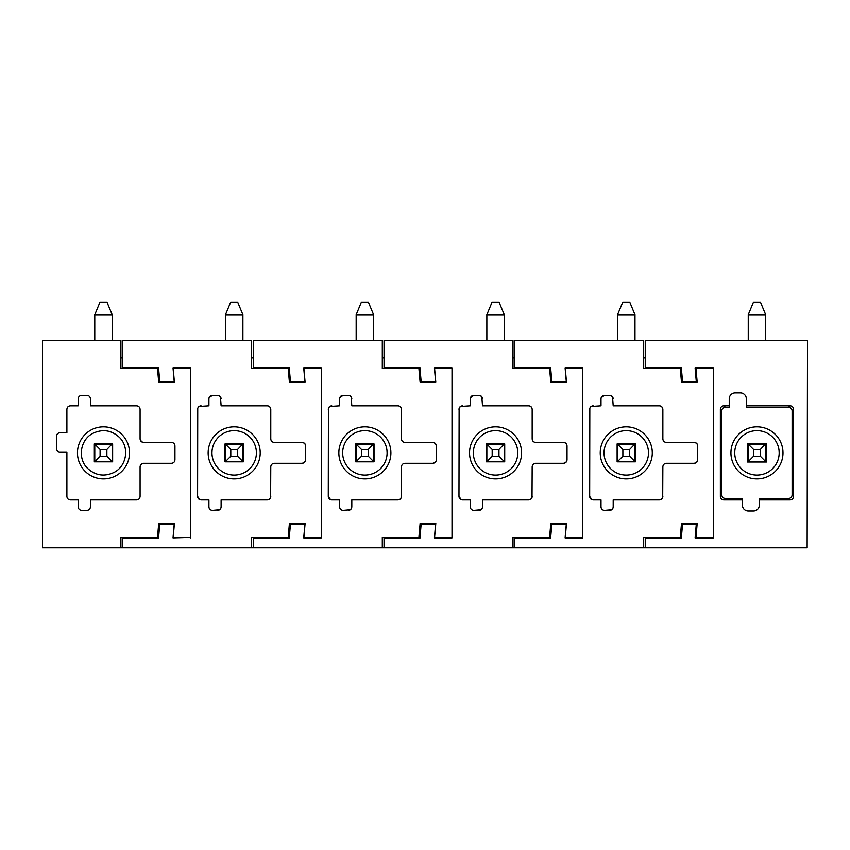 <?xml version="1.0" encoding="UTF-8"?>
<svg xmlns="http://www.w3.org/2000/svg" width="850" height="850" viewBox="0 0 850 850"><rect width="100%" height="100%" fill="white"/><g stroke="black" fill="none" stroke-linecap="round" stroke-linejoin="round"><path stroke-width="1.27" d="M152.543 368.369L152.543 367.498M135.384 368.369L135.384 367.498M157.516 368.369L120.912 368.369L120.912 340.489L42.5 340.489L42.5 547.857L120.912 547.857L120.912 537.402L157.516 537.402L158.727 523.462L174.409 523.462L173.198 537.402L190.623 537.402L190.623 368.369L173.198 368.369L174.409 382.309L158.727 382.309L157.431 367.498M122.655 357.914L120.912 357.914M70.38 405.832C68.266 406.045 67.097 407.203 66.895 409.317L66.895 432.841L59.925 432.841A3.485 3.485 0 0 0 56.44 436.326L56.44 448.524A3.485 3.485 0 0 0 59.925 452.009L66.895 452.009L66.895 496.442C67.108 498.567 68.276 499.726 70.38 499.928L78.221 499.928L78.221 506.897C78.434 509.022 79.603 510.181 81.706 510.382L86.934 510.382C89.059 510.17 90.217 509.012 90.419 506.897L90.419 499.928L136.606 499.928C138.72 499.715 139.878 498.557 140.091 496.442L140.091 466.82C140.303 464.706 141.461 463.537 143.576 463.335L171.456 463.335C173.57 463.123 174.739 461.964 174.941 459.85L174.941 445.91C174.728 443.796 173.559 442.627 171.456 442.425L143.576 442.425C141.451 442.212 140.292 441.054 140.091 438.94L140.091 409.317C139.867 407.192 138.709 406.034 136.606 405.832L90.419 405.832L90.419 398.862C90.206 396.737 89.048 395.579 86.934 395.377L81.706 395.377C79.592 395.59 78.423 396.748 78.221 398.862L78.221 405.832L70.38 405.832M190.623 537.402L173.018 537.923L174.239 523.983L159.779 523.983L158.525 538.273L122.655 538.273L122.655 547.857L120.912 547.857M157.431 538.273L157.516 537.402M190.623 537.923L190.623 368.369M143.576 442.425L141.546 441.777M141.493 441.734L140.091 438.94M140.091 466.82L140.728 464.801M140.781 464.737L142.46 463.516M142.545 463.494L143.576 463.335M112.636 443.902L112.636 461.858L94.339 461.858L94.339 443.902L112.636 443.902M152.543 537.402L152.543 538.273M135.384 537.402L135.384 538.273M115.972 475.724A26.031 26.031 0 0 1 80.654 465.364A26.031 26.031 0 0 1 91.014 430.036A26.031 26.031 0 0 1 126.331 440.406A26.031 26.031 0 0 1 115.972 475.724M114.144 472.377C104.369 476.988 95.498 475.639 87.529 468.329C77.329 458.543 80.198 439.705 92.841 433.383C102.616 428.783 111.488 430.121 119.457 437.431C129.657 447.228 126.788 466.055 114.144 472.377M100.002 302.143L94.775 314.766L112.2 314.766L106.973 302.143L100.002 302.143M112.2 340.489L112.2 314.766M94.775 340.489L94.775 314.766M94.775 443.902L94.775 461.592L112.2 461.592L106.877 456.269L100.098 456.269L100.098 449.491L94.775 444.168L112.2 444.168L112.2 461.592M112.2 443.902L106.877 449.491L100.098 449.491M94.775 461.592L100.098 456.269M244.832 472.377A22.217 22.217 0 0 1 214.689 463.537A22.217 22.217 0 0 1 223.539 433.383A22.217 22.217 0 0 1 253.683 442.234A22.217 22.217 0 0 1 244.832 472.377M246.659 475.724A26.031 26.031 0 0 1 211.342 465.364A26.031 26.031 0 0 1 221.712 430.036A26.031 26.031 0 0 1 257.029 440.406A26.031 26.031 0 0 1 246.659 475.724M243.334 443.902L243.334 461.858L225.038 461.858L225.038 443.902L243.334 443.902M270.629 497.452L270.778 466.82C270.991 464.706 272.149 463.547 274.263 463.335L302.143 463.335L304.172 462.687M304.226 462.644L305.437 460.987M305.479 460.859L305.628 459.85C305.426 461.964 304.268 463.133 302.143 463.335M305.628 459.85L305.628 445.91L304.98 443.881M304.948 443.838L303.28 442.616M303.152 442.574L274.263 442.425C272.149 442.223 270.991 441.054 270.778 438.94L270.778 409.317L270.13 407.288M270.087 407.235L268.43 406.024M268.303 405.981L267.293 405.832C269.408 406.034 270.576 407.203 270.778 409.317M267.293 405.832L221.117 405.832L220.469 396.833M220.426 396.78L218.769 395.569M218.641 395.526L212.404 395.377L209.111 397.726M209.068 397.853L208.919 398.862C209.121 396.748 210.29 395.579 212.404 395.377M208.919 398.862L208.919 405.832L199.049 406.481M198.996 406.523L197.784 408.181M197.742 408.308L197.593 496.442L199.941 499.736M200.069 499.779L201.078 499.928C198.964 499.726 197.795 498.567 197.593 496.442M201.078 499.928L208.919 499.928L208.919 506.897C209.132 509.022 210.29 510.181 212.404 510.382L219.661 509.734M219.704 509.703L220.926 508.034M220.968 507.907L221.117 506.897C220.904 509.022 219.746 510.181 217.632 510.382M221.117 506.897L221.117 499.928L267.293 499.928L269.322 499.279M269.376 499.248L270.587 497.579M305.628 445.91C305.426 443.796 304.268 442.638 302.143 442.425M221.117 398.862C220.904 396.748 219.746 395.579 217.632 395.377M201.078 405.832C198.964 406.034 197.795 407.203 197.593 409.317M208.919 506.897C209.121 509.022 210.29 510.181 212.404 510.382M267.293 499.928C269.408 499.726 270.576 498.567 270.778 496.442M253.353 357.914L251.611 357.914M321.311 537.923L321.311 367.848L321.311 537.402L303.886 537.402L321.311 537.923L303.716 537.923L304.938 523.983L290.466 523.983L289.223 538.273L253.353 538.273L253.353 547.857L122.655 547.857M288.129 538.273L288.203 537.402L251.611 537.402L251.611 547.857M288.203 537.402L289.425 523.462L305.108 523.462L303.886 537.402M321.311 368.369L303.886 368.369L305.108 382.309L289.425 382.309L288.203 368.369L251.611 368.369L251.611 340.489L122.655 340.489L122.655 367.498L158.525 367.498L159.779 381.788L174.239 381.788L173.018 367.848L190.623 367.848M288.129 367.498L288.203 368.369M283.241 537.402L283.241 538.273M266.071 537.402L266.071 538.273M266.071 368.369L266.071 367.498M283.241 368.369L283.241 367.498M230.701 302.143L225.473 314.766L242.898 314.766L237.671 302.143L230.701 302.143M242.898 340.489L242.898 314.766M225.473 340.489L225.473 314.766M225.473 443.902L225.473 461.592L242.898 461.592L237.575 456.269L230.796 456.269L230.796 449.491L225.473 444.168L242.898 444.168L242.898 461.592M242.898 443.902L237.575 449.491L230.796 449.491M225.473 461.592L230.796 456.269M759.326 499.928L759.326 498.483L788.63 498.483C790.755 498.27 791.913 497.112 792.115 494.998L792.115 410.763C791.903 408.648 790.744 407.479 788.63 407.277L746.343 407.277L746.343 405.832L790.075 405.832A3.485 3.485 45 0 1 793.56 409.317L793.56 496.442A3.485 3.485 135 0 1 790.075 499.928L759.326 499.928L759.316 505.112A5.844 5.844 0 0 1 753.482 511.009L748.255 511.009A5.865 5.865 0 0 1 742.411 505.112L742.411 499.928L723.86 499.928A3.485 3.485 -135 0 1 720.375 496.442L720.375 409.317A3.485 3.485 -45 0 1 723.86 405.832L729.247 405.832L729.247 398.905A5.95 5.95 0 0 1 735.229 392.923L740.361 392.923A5.95 5.95 0 0 1 746.343 398.905L746.343 405.832M729.247 405.832L729.247 407.277L725.305 407.277C723.18 407.49 722.022 408.648 721.82 410.763L721.82 494.998C722.032 497.123 723.191 498.281 725.305 498.483L742.411 498.483L742.411 499.928M744.483 430.036A26.031 26.031 0 0 1 779.811 440.406A26.031 26.031 0 0 1 769.441 475.724A26.031 26.031 0 0 1 734.124 465.364A26.031 26.031 0 0 1 744.483 430.036M759.326 503.37L759.326 505.112M746.311 433.383A22.217 22.217 0 0 1 776.464 442.234A22.217 22.217 0 0 1 767.614 472.377A22.217 22.217 0 0 1 737.471 463.537A22.217 22.217 0 0 1 746.311 433.383M713.405 367.848L713.405 537.402L695.969 537.402L713.405 537.923L713.405 367.848L695.098 367.848L696.32 381.788L682.561 381.788L681.307 367.498L645.437 367.498L645.437 340.489L807.5 340.489L807.149 547.857L253.353 547.857M713.405 537.923L695.098 537.923L696.32 523.983L682.561 523.983L681.307 538.273L645.437 538.273L645.437 547.857M766.466 462.028L766.466 443.732L747.469 443.732L747.469 462.028L766.466 462.028M753.482 302.143L748.255 314.766L765.68 314.766L760.452 302.143L753.482 302.143M765.68 340.489L765.68 314.766M748.255 340.489L748.255 314.766M748.255 443.732L748.255 461.592L765.68 461.592L760.357 456.269L753.578 456.269L753.578 449.491L748.255 444.168L765.68 444.168L765.68 461.592M765.68 443.732L760.357 449.491L753.578 449.491M748.255 461.592L753.578 456.269M375.53 472.377A22.217 22.217 0 0 1 345.387 463.537A22.217 22.217 0 0 1 354.227 433.383A22.217 22.217 0 0 1 384.381 442.234A22.217 22.217 0 0 1 375.53 472.377M377.358 475.724A26.031 26.031 0 0 1 342.04 465.364A26.031 26.031 0 0 1 352.399 430.036A26.031 26.031 0 0 1 387.717 440.406A26.031 26.031 0 0 1 377.358 475.724M374.032 443.902L374.032 461.858L355.736 461.858L355.736 443.902L374.032 443.902M401.328 497.452L401.476 466.82C401.678 464.706 402.847 463.547 404.961 463.335L432.841 463.335L434.871 462.687M434.924 462.644L436.135 460.987M436.178 460.859L436.326 459.85C436.124 461.964 434.956 463.133 432.841 463.335M436.326 459.85L436.326 445.91L435.678 443.881M435.636 443.838L433.978 442.616M433.851 442.574L404.961 442.425C402.847 442.223 401.678 441.054 401.476 438.94L401.476 409.317L400.828 407.288M400.786 407.235L399.128 406.024M398.99 405.981L397.991 405.832C400.106 406.034 401.264 407.203 401.476 409.317M397.991 405.832L351.815 405.832L351.156 396.833M351.124 396.78L349.456 395.569M349.329 395.526L343.103 395.377L339.798 397.726M339.766 397.853L339.618 398.862C339.819 396.748 340.978 395.579 343.103 395.377M339.618 398.862L339.618 405.832L329.747 406.481M329.694 406.523L328.472 408.181M328.44 408.308L328.281 496.442L330.639 499.736M330.767 499.779L331.766 499.928C329.651 499.726 328.493 498.567 328.281 496.442M331.766 499.928L339.618 499.928L339.618 506.897C339.83 509.022 340.988 510.181 343.103 510.382L350.349 509.734M350.402 509.703L351.624 508.034M351.666 507.907L351.815 506.897C351.603 509.022 350.444 510.181 348.33 510.382M351.815 506.897L351.815 499.928L397.991 499.928L400.021 499.279M400.063 499.248L401.285 497.579M436.326 445.91C436.124 443.796 434.956 442.638 432.841 442.425M351.815 398.862C351.603 396.748 350.444 395.579 348.33 395.377M331.766 405.832C329.651 406.034 328.493 407.203 328.281 409.317M339.618 506.897C339.819 509.022 340.978 510.181 343.103 510.382M397.991 499.928C400.106 499.726 401.264 498.567 401.476 496.442M384.051 357.914L382.309 357.914M418.827 538.273L418.901 537.402L382.309 537.402L382.309 547.857M418.901 537.402L420.123 523.462L435.806 523.462L434.584 537.402L452.009 537.402L452.009 368.369L434.584 368.369L435.806 382.309L420.123 382.309L418.901 368.369L382.309 368.369L382.309 340.489L253.353 340.489L253.353 367.498L289.223 367.498L290.466 381.788L304.938 381.788L303.716 367.848L321.311 367.848M418.827 367.498L418.901 368.369M434.584 537.402L452.009 537.923L452.009 368.369M413.939 537.402L413.939 538.273M396.769 537.402L396.769 538.273M396.769 368.369L396.769 367.498M413.939 368.369L413.939 367.498M361.399 302.143L356.171 314.766L373.596 314.766L368.369 302.143L361.399 302.143M373.596 340.489L373.596 314.766M356.171 340.489L356.171 314.766M356.171 443.902L356.171 461.592L373.596 461.592L368.273 456.269L361.494 456.269L361.494 449.491L356.171 444.168L373.596 444.168L373.596 461.592M373.596 443.902L368.273 449.491L361.494 449.491M356.171 461.592L361.494 456.269M506.228 472.377A22.217 22.217 0 0 1 476.074 463.537A22.217 22.217 0 0 1 484.925 433.383A22.217 22.217 0 0 1 515.068 442.234A22.217 22.217 0 0 1 506.228 472.377M508.056 475.724A26.031 26.031 0 0 1 472.738 465.364A26.031 26.031 0 0 1 483.098 430.036A26.031 26.031 0 0 1 518.415 440.406A26.031 26.031 0 0 1 508.056 475.724M504.719 443.902L504.719 461.858L486.423 461.858L486.423 443.902L504.719 443.902M532.026 497.452L532.174 466.82C532.376 464.706 533.534 463.547 535.659 463.335L563.539 463.335L565.569 462.687M565.611 462.644L566.833 460.987M566.876 460.859L567.024 459.85C566.812 461.964 565.654 463.133 563.539 463.335M567.024 459.85L567.024 445.91L566.376 443.881M566.334 443.838L564.666 442.616M564.538 442.574L535.659 442.425C533.534 442.223 532.376 441.054 532.174 438.94L532.174 409.317L531.516 407.288M531.484 407.235L529.816 406.024M529.688 405.981L528.689 405.832C530.804 406.034 531.962 407.203 532.174 409.317M528.689 405.832L482.502 405.832L481.854 396.833M481.822 396.78L480.154 395.569M480.027 395.526L473.79 395.377L470.496 397.726M470.454 397.853L470.305 398.862C470.517 396.748 471.676 395.579 473.79 395.377M470.305 398.862L470.305 405.832L460.434 406.481M460.392 406.523L459.17 408.181M459.127 408.308L458.979 496.442L461.337 499.736M461.465 499.779L462.464 499.928C460.349 499.726 459.191 498.567 458.979 496.442M462.464 499.928L470.305 499.928L470.305 506.897C470.517 509.022 471.686 510.181 473.79 510.382L481.047 509.734M481.1 509.703L482.311 508.034M482.354 507.907L482.502 506.897C482.301 509.022 481.142 510.181 479.017 510.382M482.502 506.897L482.502 499.928L528.689 499.928L530.708 499.279M530.761 499.248L531.983 497.579M567.024 445.91C566.812 443.796 565.654 442.638 563.539 442.425M482.502 398.862C482.301 396.748 481.142 395.579 479.017 395.377M462.464 405.832C460.349 406.034 459.191 407.203 458.979 409.317M470.305 506.897C470.517 509.022 471.676 510.181 473.79 510.382M528.689 499.928C530.804 499.726 531.962 498.567 532.174 496.442M514.739 357.914L512.996 357.914M452.009 537.923L434.414 537.923L435.625 523.983L421.164 523.983L419.921 538.273L384.051 538.273L384.051 547.857M549.514 538.273L549.599 537.402L512.996 537.402L512.996 547.857M549.599 537.402L550.811 523.462L566.504 523.462L565.282 537.402L582.707 537.402L582.707 368.369L565.282 368.369L566.504 382.309L550.811 382.309L549.599 368.369L512.996 368.369L512.996 340.489L384.051 340.489L384.051 367.498L419.921 367.498L421.164 381.788L435.625 381.788L434.414 367.848L452.009 367.848M549.514 367.498L549.599 368.369M565.282 537.402L582.707 537.923L582.707 368.369M544.627 537.402L544.627 538.273M527.467 537.402L527.467 538.273M527.467 368.369L527.467 367.498M544.627 368.369L544.627 367.498M492.086 302.143L486.859 314.766L504.284 314.766L499.056 302.143L492.086 302.143M504.284 340.489L504.284 314.766M486.859 340.489L486.859 314.766M486.859 443.902L486.859 461.592L504.284 461.592L498.961 456.269L492.182 456.269L492.182 449.491L486.859 444.168L504.284 444.168L504.284 461.592M504.284 443.902L498.961 449.491L492.182 449.491M486.859 461.592L492.182 456.269M636.926 472.377A22.217 22.217 0 0 1 606.773 463.537A22.217 22.217 0 0 1 615.623 433.383A22.217 22.217 0 0 1 645.766 442.234A22.217 22.217 0 0 1 636.926 472.377M638.743 475.724A26.031 26.031 0 0 1 603.426 465.364A26.031 26.031 0 0 1 613.796 430.036A26.031 26.031 0 0 1 649.113 440.406A26.031 26.031 0 0 1 638.743 475.724M635.418 443.902L635.418 461.858L617.121 461.858L617.121 443.902L635.418 443.902M662.713 497.452L662.862 466.82C663.074 464.706 664.232 463.547 666.347 463.335L694.227 463.335L696.256 462.687M696.309 462.644L697.531 460.987M697.563 460.859L697.712 459.85C697.51 461.964 696.352 463.133 694.227 463.335M697.712 459.85L697.712 445.91L697.064 443.881L695.364 442.616M695.236 442.574L666.347 442.425C664.232 442.223 663.074 441.054 662.862 438.94L662.862 409.317L662.214 407.288M662.182 407.235L660.514 406.024M660.386 405.981L659.377 405.832C661.491 406.034 662.66 407.203 662.862 409.317M659.377 405.832L613.201 405.832L612.553 396.833M612.51 396.78L610.852 395.569M610.725 395.526L604.488 395.377L601.194 397.726M601.152 397.853L601.003 398.862C601.205 396.748 602.374 395.579 604.488 395.377M601.003 398.862L601.003 405.832L591.133 406.481M591.079 406.523L589.868 408.181M589.826 408.308L589.677 496.442L592.025 499.736M592.153 499.779L593.162 499.928C591.048 499.726 589.879 498.567 589.677 496.442M593.162 499.928L601.003 499.928L601.003 506.897C601.216 509.022 602.374 510.181 604.488 510.382L611.745 509.734M611.798 509.703L613.009 508.034M613.052 507.907L613.201 506.897C612.999 509.022 611.83 510.181 609.716 510.382M613.201 506.897L613.201 499.928L659.377 499.928L661.406 499.279M661.459 499.248L662.671 497.579M697.712 445.91C697.51 443.796 696.352 442.638 694.227 442.425M613.201 398.862C612.999 396.748 611.83 395.579 609.716 395.377M593.162 405.832C591.048 406.034 589.879 407.203 589.677 409.317M601.003 506.897C601.205 509.022 602.374 510.181 604.488 510.382M659.377 499.928C661.491 499.726 662.66 498.567 662.862 496.442M645.437 357.914L643.694 357.914M582.707 537.923L565.101 537.923L566.323 523.983L551.862 523.983L550.609 538.273L514.739 538.273L514.739 547.857M680.213 538.273L680.287 537.402L643.694 537.402L643.694 547.857M680.287 537.402L681.509 523.462L697.191 523.462L695.969 537.402M713.405 368.369L695.969 368.369L697.191 382.309L681.509 382.309L680.287 368.369L643.694 368.369L643.694 340.489L514.739 340.489L514.739 367.498L550.609 367.498L551.862 381.788L566.323 381.788L565.101 367.848L582.707 367.848M680.213 367.498L680.287 368.369M675.325 537.402L675.325 538.273M658.155 537.402L658.155 538.273M658.155 368.369L658.155 367.498M675.325 368.369L675.325 367.498M622.784 302.143L617.557 314.766L634.982 314.766L629.754 302.143L622.784 302.143M634.982 340.489L634.982 314.766M617.557 340.489L617.557 314.766M617.557 443.902L617.557 461.592L634.982 461.592L629.659 456.269L622.88 456.269L622.88 449.491L617.557 444.168L634.982 444.168L634.982 461.592M634.982 443.902L629.659 449.491L622.88 449.491M617.557 461.592L622.88 456.269M106.877 456.269L106.877 449.491M237.575 456.269L237.575 449.491M788.63 407.277L790.075 405.832M792.115 410.763L793.56 409.317M725.305 407.277L723.86 405.832M721.82 410.763L720.375 409.317M721.82 494.998L720.375 496.442M725.305 498.483L723.86 499.928M788.63 498.483L790.075 499.928M792.115 494.998L793.56 496.442M760.357 456.269L760.357 449.491M368.273 456.269L368.273 449.491M498.961 456.269L498.961 449.491M629.659 456.269L629.659 449.491"/></g></svg>
